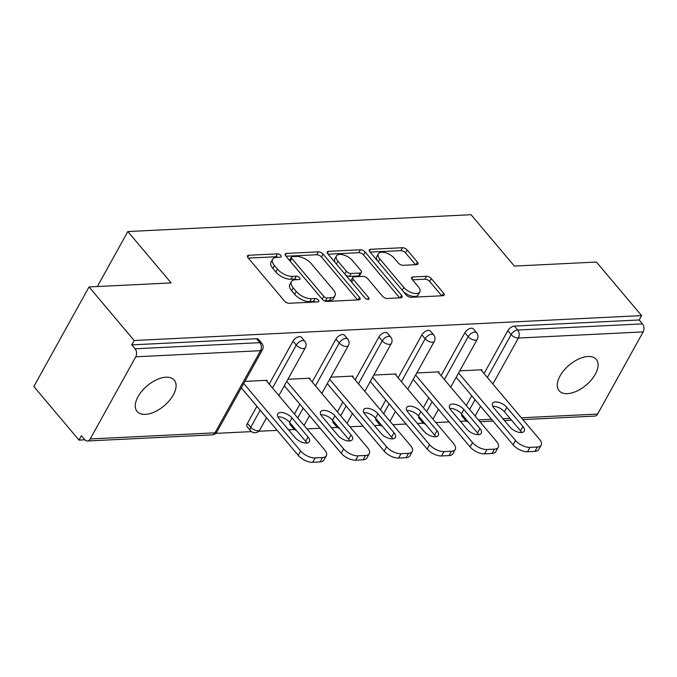 <?xml version="1.0" encoding="UTF-8"?>
<svg xmlns="http://www.w3.org/2000/svg" width="677" height="677" viewBox="0 0 677 677"><rect width="100%" height="100%" fill="white"/><g stroke="black" fill="none" stroke-linecap="round" stroke-linejoin="round"><path stroke-width="1.02" d="M280.769 255.432A2.606 1.269 29 0 0 277.46 253.85L248.738 255.254A3.732 1.811 29 0 0 247.494 255.847A3.732 1.811 29 0 0 248.053 257.793L284.484 301.011A3.732 1.811 29 0 0 289.206 303.279L317.936 301.866A2.606 1.269 29 0 0 318.799 301.451A2.606 1.269 29 0 0 318.41 300.089A2.606 1.269 29 0 0 315.101 298.506L311.386 298.684A11.932 5.805 29 0 1 296.255 291.432L293.226 287.827A11.932 5.805 29 0 1 291.44 281.615A11.932 5.805 29 0 1 295.4 279.719L299.116 279.533A2.606 1.269 29 0 0 299.979 279.119A2.606 1.269 29 0 0 299.589 277.765A2.606 1.269 29 0 0 296.281 276.174L292.566 276.36A11.932 5.805 29 0 1 277.435 269.099L274.405 265.502A11.932 5.805 29 0 1 272.619 259.291A11.932 5.805 29 0 1 276.58 257.395L280.295 257.209A2.606 1.269 29 0 0 281.167 256.795A2.606 1.269 29 0 0 280.769 255.432M277.9 257.328A2.606 1.269 29 0 0 275.852 256.752L248.315 258.098M315.533 301.984A2.606 1.269 29 0 0 313.493 301.409L309.778 301.587L311.386 298.684M296.721 279.652A2.606 1.269 29 0 0 294.673 279.076L290.958 279.262L292.566 276.36M587.983 356.5A24.313 13.108 139.9 0 0 564.009 370.277A24.313 13.108 139.9 0 0 559.1 390.747A24.313 13.108 139.9 0 0 567.385 393.659A24.313 13.108 139.9 0 0 591.368 379.882A24.313 13.108 139.9 0 0 596.276 359.411A24.313 13.108 139.9 0 0 587.983 356.5M165.983 377.207A24.313 13.108 139.9 0 0 142.001 390.984A24.313 13.108 139.9 0 0 137.093 411.455A24.313 13.108 139.9 0 0 145.386 414.366A24.313 13.108 139.9 0 0 169.36 400.589A24.313 13.108 139.9 0 0 174.268 380.119A24.313 13.108 139.9 0 0 165.983 377.207M416.71 264.639A3.732 1.811 29 0 0 417.954 264.047A3.732 1.811 29 0 0 417.396 262.109L407.173 249.982A3.732 1.811 29 0 0 402.451 247.714L370.539 249.28A3.732 1.811 29 0 0 369.303 249.872A3.732 1.811 29 0 0 369.862 251.81L406.285 295.028A3.732 1.811 29 0 0 411.015 297.296L442.919 295.731A3.732 1.811 29 0 0 444.154 295.138A3.732 1.811 29 0 0 443.604 293.2L431.257 278.552A3.732 1.811 29 0 0 426.527 276.284L412.877 276.952A3.732 1.811 29 0 0 411.641 277.553A3.732 1.811 29 0 0 412.191 279.491L418.318 286.752A9.977 4.849 29 0 1 419.808 291.939A9.977 4.849 29 0 1 412.784 293.039A9.977 4.849 29 0 1 403.847 287.463L379.873 259.012A9.977 4.849 29 0 1 378.384 253.824A9.977 4.849 29 0 1 385.399 252.724A9.977 4.849 29 0 1 394.336 258.301L398.33 263.04A3.732 1.811 29 0 0 403.06 265.308L416.71 264.639M90.219 438.958L214.998 432.831L260.535 350.686L135.755 356.804L90.219 438.958A5.695 3.918 -92.8 0 1 87.409 440.981A5.695 3.918 -92.8 0 1 84.71 439.644L81.418 435.726L78.997 440.084L33.85 386.516L89.042 286.946L171.129 282.918L127.835 231.551L471.057 214.711L514.351 266.078L596.437 262.05L641.584 315.617L134.19 340.514L131.778 344.872L135.078 348.782L259.858 342.664L256.558 338.745L131.778 344.872M89.042 286.946L134.19 340.514M323.09 254.112A3.732 1.811 29 0 0 318.359 251.844L286.456 253.41A3.732 1.811 29 0 0 285.22 254.002A3.732 1.811 29 0 0 285.77 255.94L322.201 299.158A3.732 1.811 29 0 0 326.923 301.426L358.835 299.86A3.732 1.811 29 0 0 360.071 299.268A3.732 1.811 29 0 0 359.512 297.33L323.09 254.112L321.473 257.015A3.732 1.811 29 0 0 316.751 254.747L286.032 256.253M328.497 251.345L360.401 249.779A3.732 1.811 29 0 1 365.131 252.047L401.554 295.265A3.732 1.811 29 0 1 402.113 297.203A3.732 1.811 29 0 1 400.877 297.795L387.219 298.464A3.732 1.811 29 0 1 382.497 296.196L367.721 278.67A3.732 1.811 29 0 0 362.99 276.402L353.936 276.851A3.732 1.811 29 0 0 352.7 277.443A3.732 1.811 29 0 0 353.259 279.381L368.635 297.626A2.606 1.269 29 0 1 369.024 298.989A2.606 1.269 29 0 1 367.188 299.276A2.606 1.269 29 0 1 364.852 297.812L327.82 253.875A3.732 1.811 29 0 1 327.262 251.937A3.732 1.811 29 0 1 328.497 251.345L327.414 253.3M127.835 231.551L97.353 286.54M135.755 356.804A5.695 3.918 -92.8 0 0 135.078 348.782M641.584 315.617L639.173 319.976L642.473 323.885A5.695 3.918 87.2 0 1 643.15 331.908L597.613 414.062A5.695 3.918 87.2 0 1 594.804 416.084L522.881 419.613M466.326 421.077L460.394 421.365M449.046 421.923L435.878 422.566M423.353 423.184L417.421 423.472M406.073 424.03L392.905 424.682M380.381 425.291L374.449 425.588M363.1 426.138L349.933 426.789M337.417 427.399L331.485 427.695M320.128 428.253L306.969 428.896M294.444 429.506L288.512 429.802M277.155 430.36L258.724 431.266M251.472 431.621L215.751 433.373M84.845 439.796L78.997 440.084M266.696 381.126L267.153 380.305L244.905 381.396M465.048 418.107A5.695 3.072 -40.1 0 0 465.387 420.18L462.086 416.27A5.695 3.072 -40.1 0 1 461.748 414.197M466.309 405.582L471.751 395.774M484.063 373.552L507.843 330.655A5.695 3.072 -40.1 0 1 514.393 326.094L517.685 330.012L642.473 323.885M639.173 319.976L514.393 326.094M256.558 338.745A5.695 3.072 -40.1 0 1 258.504 339.431L261.804 343.341A5.695 3.072 -40.1 0 0 259.858 342.664A5.695 3.918 -92.8 0 1 260.535 350.686A5.695 2.767 29 0 0 262.431 349.781A5.695 5.695 0 0 0 261.804 343.341M464.871 332.762A5.695 3.072 -40.1 0 1 471.42 328.21A5.695 3.072 -40.1 0 1 473.358 328.887L476.659 332.805A5.695 3.072 -40.1 0 0 474.712 332.119A5.695 3.072 139.9 0 0 468.171 336.672L464.871 332.762L441.091 375.659M422.076 420.222A5.695 3.072 -40.1 0 0 422.414 422.296L419.114 418.378A5.695 3.072 -40.1 0 1 418.775 416.304M423.337 407.689L428.778 397.881M421.898 334.87A5.695 3.072 -40.1 0 1 428.448 330.317A5.695 3.072 -40.1 0 1 430.386 330.994L433.686 334.912A5.695 3.072 -40.1 0 0 431.748 334.226A5.695 3.072 139.9 0 0 425.198 338.788L421.898 334.87L398.118 377.774M379.103 422.33A5.695 3.072 -40.1 0 0 379.442 424.403L376.141 420.485A5.695 3.072 -40.1 0 1 375.811 418.411M380.364 409.797L385.805 399.989M378.925 336.977A5.695 3.072 -40.1 0 1 385.475 332.424A5.695 3.072 -40.1 0 1 387.413 333.101L390.714 337.019A5.695 3.072 -40.1 0 0 388.776 336.334A5.695 3.072 139.9 0 0 382.226 340.895L378.925 336.977L355.146 379.882M336.13 424.437A5.695 3.072 -40.1 0 0 336.469 426.51L333.169 422.6A5.695 3.072 -40.1 0 1 332.839 420.519M337.391 411.904L342.833 402.096M335.961 339.084A5.695 3.072 -40.1 0 1 342.503 334.531A5.695 3.072 -40.1 0 1 344.449 335.217L347.741 339.126A5.695 3.072 -40.1 0 0 345.803 338.441A5.695 3.072 139.9 0 0 339.253 343.002L335.961 339.084L312.173 381.989M293.166 426.544A5.695 3.072 -40.1 0 0 293.496 428.617L290.196 424.707A5.695 3.072 -40.1 0 1 289.866 422.634M294.427 414.019L299.86 404.203M292.989 341.2A5.695 3.072 -40.1 0 1 299.53 336.638A5.695 3.072 -40.1 0 1 301.477 337.324L304.768 341.233A5.695 3.072 -40.1 0 0 302.831 340.556A5.695 3.072 139.9 0 0 296.281 345.109L292.989 341.2L269.209 384.096M247.452 423.345L250.752 427.255A5.695 3.072 -40.1 0 0 250.524 430.724L247.223 426.815A5.695 3.072 -40.1 0 1 247.452 423.345L256.888 406.31M309.668 379.018L310.125 378.198L287.877 379.289M352.641 376.903L353.098 376.082L330.841 377.174M395.613 374.796L396.07 373.975L373.814 375.066M438.586 372.688L439.043 371.868L416.787 372.959M481.559 370.581L482.016 369.76L459.759 370.852M272.619 259.291L271.012 262.194A11.932 5.805 29 0 0 272.797 268.405L274.405 265.502M290.958 279.262A11.932 5.805 29 0 1 275.827 272.002L272.797 268.405M291.44 281.615L289.832 284.518A11.932 5.805 29 0 0 291.609 290.729L293.226 287.827M309.778 301.587A11.932 5.805 29 0 1 294.647 294.334L291.609 290.729M357.642 299.919L321.473 257.015M292.261 256.625A2.606 1.269 29 0 0 291.398 257.04A2.606 1.269 29 0 0 291.787 258.394L323.758 296.331A2.606 1.269 29 0 0 327.067 297.914L330.985 297.728A11.932 5.805 29 0 0 334.946 295.824A11.932 5.805 29 0 0 333.169 289.621L311.31 263.692A11.932 5.805 29 0 0 296.179 256.431L292.261 256.625M291.398 257.04L289.79 259.943A2.606 1.269 29 0 0 289.807 260.73M323.488 300.283A2.606 1.269 29 0 0 325.459 300.816L327.067 297.914M334.946 295.824L333.338 298.726A11.932 5.805 29 0 1 329.377 300.63L325.459 300.816M328.083 254.188L358.793 252.682L360.401 249.779M399.684 297.855L363.524 254.95A3.732 1.811 29 0 0 358.793 252.682M352.7 277.443L351.092 280.346A3.732 1.811 29 0 0 351.185 281.607M352.395 260.484A9.977 4.849 29 0 0 343.459 254.907A9.977 4.849 29 0 0 336.435 256.008A9.977 4.849 29 0 0 337.925 261.195L346.379 271.215A3.732 1.811 29 0 0 351.101 273.483L360.164 273.043A3.732 1.811 29 0 0 361.4 272.45A3.732 1.811 29 0 0 360.841 270.512L352.395 260.484M336.435 256.008L334.827 258.91A9.977 4.849 29 0 0 335.487 262.981M345.448 274.794A3.732 1.811 29 0 0 349.493 276.385L351.101 273.483M361.4 272.45L359.792 275.353A3.732 1.811 29 0 1 358.556 275.945L349.493 276.385M378.384 253.824L376.767 256.727A9.977 4.849 29 0 0 377.436 260.797M403.289 291.474A9.977 4.849 29 0 0 418.2 294.842L419.808 291.939M441.734 295.79L429.65 281.454A3.732 1.811 29 0 0 424.919 279.186L412.454 279.804M415.526 264.699L405.565 252.885A3.732 1.811 29 0 0 400.835 250.617L370.124 252.123M312.672 462.289L320.111 461.917L322.523 457.567L315.084 457.931L312.672 462.289A11.399 5.543 -151 0 1 298.227 455.35L241.325 387.845M322.523 457.567A11.399 5.543 29 0 0 326.306 455.756L323.894 460.106A11.399 5.543 -151 0 1 320.111 461.917M277.908 416.88A8.928 4.341 -151 0 1 289.57 422.279L305.649 441.362A8.928 4.341 -151 0 1 306.783 443.046M298.227 455.35L300.639 451L243.737 383.495M300.639 451A11.399 5.543 29 0 0 315.084 457.931M326.306 455.756A11.399 5.543 29 0 0 324.605 449.824L266.053 380.356M279.034 418.564A8.928 4.341 -151 0 1 277.705 413.918A8.928 4.341 -151 0 1 283.985 412.936A8.928 4.341 -151 0 1 291.982 417.929L308.069 437.012A8.928 4.341 -151 0 1 309.397 441.649A8.928 4.341 -151 0 1 303.118 442.631A8.928 4.341 -151 0 1 295.121 437.647L279.034 418.564M355.645 460.174L363.084 459.81L365.495 455.46L358.057 455.824L355.645 460.174A11.399 5.543 -151 0 1 341.2 453.243L284.298 385.738M365.495 455.46A11.399 5.543 29 0 0 369.278 453.649L366.866 457.999A11.399 5.543 -151 0 1 363.084 459.81M320.881 414.773A8.928 4.341 -151 0 1 332.542 420.172L348.621 439.255A8.928 4.341 -151 0 1 349.755 440.939M341.2 453.243L343.611 448.893L286.709 381.379M343.611 448.893A11.399 5.543 29 0 0 358.057 455.824M369.278 453.649A11.399 5.543 29 0 0 367.577 447.717L309.025 378.248M322.007 416.457A8.928 4.341 -151 0 1 320.678 411.811A8.928 4.341 -151 0 1 326.957 410.829A8.928 4.341 -151 0 1 334.954 415.822L351.033 434.896A8.928 4.341 -151 0 1 352.37 439.542A8.928 4.341 -151 0 1 346.091 440.524A8.928 4.341 -151 0 1 338.094 435.531L322.007 416.457M398.618 458.067L406.056 457.703L408.468 453.353L401.029 453.717L398.618 458.067A11.399 5.543 -151 0 1 384.172 451.136L327.27 383.631M408.468 453.353A11.399 5.543 29 0 0 412.251 451.534L409.839 455.892A11.399 5.543 -151 0 1 406.056 457.703M363.854 412.665A8.928 4.341 -151 0 1 375.515 418.064L391.594 437.147A8.928 4.341 -151 0 1 392.728 438.831M384.172 451.136L386.584 446.786L329.682 379.272M386.584 446.786A11.399 5.543 29 0 0 401.029 453.717M412.251 451.534A11.399 5.543 29 0 0 410.55 445.61L351.998 376.141M364.979 414.349A8.928 4.341 -151 0 1 363.651 409.703A8.928 4.341 -151 0 1 369.93 408.722A8.928 4.341 -151 0 1 377.927 413.715L394.006 432.789A8.928 4.341 -151 0 1 395.343 437.435A8.928 4.341 -151 0 1 389.063 438.417A8.928 4.341 -151 0 1 381.058 433.424L364.979 414.349M441.59 455.959L449.029 455.596L451.441 451.246L444.002 451.61L441.59 455.959A11.399 5.543 -151 0 1 427.145 449.029L370.243 381.523M451.441 451.246A11.399 5.543 29 0 0 455.223 449.426L452.811 453.785A11.399 5.543 -151 0 1 449.029 455.596M406.826 410.55A8.928 4.341 -151 0 1 418.488 415.957L434.566 435.04A8.928 4.341 -151 0 1 435.7 436.724M427.145 449.029L429.556 444.671L372.655 377.165M429.556 444.671A11.399 5.543 29 0 0 444.002 451.61M455.223 449.426A11.399 5.543 29 0 0 453.522 443.494L394.97 374.034M407.952 412.242A8.928 4.341 -151 0 1 406.623 407.596A8.928 4.341 -151 0 1 412.902 406.615A8.928 4.341 -151 0 1 420.899 411.608L436.978 430.682A8.928 4.341 -151 0 1 438.315 435.328A8.928 4.341 -151 0 1 432.028 436.31A8.928 4.341 -151 0 1 424.03 431.317L407.952 412.242M484.563 453.852L492.001 453.488L494.413 449.13L486.975 449.494L484.563 453.852A11.399 5.543 -151 0 1 470.109 446.922L413.215 379.408M494.413 449.13A11.399 5.543 29 0 0 498.196 447.319L495.784 451.677A11.399 5.543 -151 0 1 492.001 453.488M449.799 408.443A8.928 4.341 -151 0 1 461.46 413.85L477.539 432.925A8.928 4.341 -151 0 1 478.664 434.617M470.109 446.922L472.529 442.563L415.627 375.058M472.529 442.563A11.399 5.543 29 0 0 486.975 449.494M498.196 447.319A11.399 5.543 29 0 0 496.495 441.387L437.943 371.927M450.924 410.127A8.928 4.341 -151 0 1 449.587 405.489A8.928 4.341 -151 0 1 455.875 404.507A8.928 4.341 -151 0 1 463.872 409.492L479.951 428.575A8.928 4.341 -151 0 1 481.288 433.221A8.928 4.341 -151 0 1 475 434.202A8.928 4.341 -151 0 1 467.003 429.21L450.924 410.127M527.535 451.745L534.974 451.381L537.386 447.023L529.947 447.387L527.535 451.745A11.399 5.543 -151 0 1 513.081 444.814L456.188 377.301M537.386 447.023A11.399 5.543 29 0 0 541.168 445.212L538.748 449.562A11.399 5.543 -151 0 1 534.974 451.381M492.763 406.335A8.928 4.341 -151 0 1 504.433 411.743L520.511 430.817A8.928 4.341 -151 0 1 521.637 432.501M513.081 444.814L515.502 440.456L458.6 372.951M515.502 440.456A11.399 5.543 29 0 0 529.947 447.387M541.168 445.212A11.399 5.543 29 0 0 539.459 439.28L480.915 369.811M493.897 408.019A8.928 4.341 -151 0 1 492.56 403.374A8.928 4.341 -151 0 1 498.847 402.4A8.928 4.341 -151 0 1 506.845 407.385L522.923 426.468A8.928 4.341 -151 0 1 524.26 431.114A8.928 4.341 -151 0 1 517.973 432.087A8.928 4.341 -151 0 1 509.976 427.102L493.897 408.019M275.852 256.752L277.46 253.85M313.493 301.409L315.101 298.506M294.673 279.076L296.281 276.174M87.409 440.981L212.189 434.854A5.695 3.918 -92.8 0 0 214.998 432.831A5.695 2.767 29 0 0 216.894 431.926L262.431 349.781M643.15 331.908L518.37 338.035L492.881 384.011M480.568 406.225L475.127 416.042M478.385 419.909L491.553 419.266M502.901 418.708L510.009 418.361M521.358 417.802L597.613 414.062M487.364 377.47L511.143 334.565A5.695 3.072 139.9 0 1 517.685 330.012A5.695 3.918 87.2 0 1 518.37 338.035A5.695 2.767 -151 0 1 511.143 334.565L507.843 330.655M250.524 430.724A5.695 5.695 0 0 0 259.866 429.819A5.695 2.767 29 0 1 257.971 430.724A5.695 2.767 -151 0 1 250.752 427.255L260.188 410.228M272.501 388.014L296.281 345.109A5.695 2.767 -151 0 0 303.508 348.579A5.695 2.767 29 0 0 305.403 347.673A5.695 5.695 0 0 0 304.768 341.233M297.719 417.929L303.161 408.121M315.474 385.898L339.253 343.002A5.695 2.767 -151 0 0 346.48 346.472A5.695 2.767 29 0 0 348.367 345.558A5.695 5.695 0 0 0 347.741 339.126M340.692 415.822L346.133 406.005M358.446 383.791L382.226 340.895A5.695 2.767 -151 0 0 389.453 344.356A5.695 2.767 29 0 0 391.34 343.451A5.695 5.695 0 0 0 390.714 337.019M383.664 413.715L389.106 403.898M401.419 381.684L425.198 338.788A5.695 2.767 -151 0 0 432.425 342.249A5.695 2.767 29 0 0 434.312 341.343A5.695 5.695 0 0 0 433.686 334.912M426.637 411.608L432.078 401.791M444.391 379.577L468.171 336.672A5.695 2.767 -151 0 0 475.398 340.142A5.695 2.767 29 0 0 477.285 339.236A5.695 5.695 0 0 0 476.659 332.805M469.61 409.492L475.051 399.684M275.827 272.002L277.435 269.099M294.647 294.334L296.255 291.432M247.647 257.218L248.738 255.254M358.091 299.894L359.512 297.33M285.372 255.364L286.456 253.41M316.751 254.747L318.359 251.844M290.221 261.22L291.787 258.394M322.193 299.149L323.758 296.331M329.377 300.63L330.985 297.728M363.524 254.95L365.131 252.047M400.132 297.829L401.554 295.265M351.693 282.199L353.259 279.381M367.67 299.378L368.635 297.626M336.367 264.013L337.925 261.195M344.813 274.041L346.379 271.215M358.556 275.945L360.164 273.043M378.308 261.83L379.873 259.012M402.29 290.281L403.847 287.463M411.794 278.916L412.877 276.952M424.919 279.186L426.527 276.284M429.65 281.454L431.257 278.552M442.174 295.773L443.604 293.2M369.456 251.235L370.539 249.28M400.835 250.617L402.451 247.714M405.565 252.885L407.173 249.982M415.966 264.682L417.396 262.109M289.57 422.279L291.982 417.929M305.649 441.362L308.069 437.012M332.542 420.172L334.954 415.822M348.621 439.255L351.033 434.896M375.515 418.064L377.927 413.715M391.594 437.147L394.006 432.789M418.488 415.957L420.899 411.608M434.566 435.04L436.978 430.682M461.46 413.85L463.872 409.492M477.539 432.925L479.951 428.575M504.433 411.743L506.845 407.385M520.511 430.817L522.923 426.468M479.908 421.72L493.076 421.069M504.424 420.519L511.533 420.163M212.189 434.854A5.695 5.695 0 0 0 216.894 431.926M259.866 429.819L266.543 417.768M278.856 395.546L305.403 347.673M293.496 428.617A5.695 5.695 0 0 0 296.475 430.479M304.075 425.469L309.516 415.661M321.829 393.439L348.367 345.558M336.469 426.51A5.695 5.695 0 0 0 339.448 428.363M347.047 423.362L352.489 413.545M364.801 391.331L391.34 343.451M379.442 424.403A5.695 5.695 0 0 0 382.42 426.256M390.02 421.255L395.461 411.438M407.774 389.224L434.312 341.343M422.414 422.296A5.695 5.695 0 0 0 425.393 424.149M432.992 419.148L438.434 409.331M450.747 387.117L477.285 339.236M465.387 420.18A5.695 5.695 0 0 0 468.366 422.042"/></g></svg>
